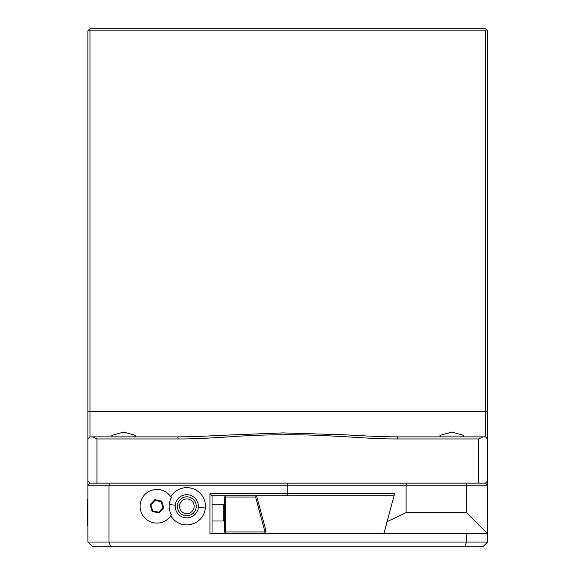 <?xml version="1.0" encoding="UTF-8"?>
<svg xmlns="http://www.w3.org/2000/svg" width="575" height="575" viewBox="0 0 575 575"><rect width="100%" height="100%" fill="white"/><g stroke="black" fill="none" stroke-linecap="round" stroke-linejoin="round"><path stroke-width="0.86" d="M487.614 481.038L487.614 485.243L485.508 483.144L487.614 481.038L487.614 30.856L487.614 438.962L485.508 436.856L483.137 436.856L478.587 438.962L478.587 483.144M90.023 483.144L87.917 485.243L87.917 481.038L90.023 483.144L465.707 483.144L466.577 485.243L487.614 485.243L487.614 533.629L209.932 533.629L209.932 493.659L212.038 495.765L212.038 533.629L383.892 533.629L387.09 521.683L406.094 512.591L406.094 485.243L406.618 483.144M87.917 542.045L87.917 485.243L108.955 485.243L108.955 542.045L87.917 542.045L92.129 546.25L483.41 546.25L487.614 542.045L466.577 542.045L466.577 533.629M464.837 546.25L466.577 542.045L108.955 542.045L110.702 546.25M485.508 483.144L109.825 483.144L108.955 485.243L466.577 485.243L466.577 512.591L406.094 512.591M287.766 483.144L287.766 493.659L209.932 493.659M170.789 515.811A18.623 18.623 0 0 0 205.333 508.034A18.623 18.623 0 0 0 170.789 496.75M394.414 494.363L394.22 495.061M287.766 493.652L394.601 493.652L387.09 521.683M487.614 542.045L487.614 533.629L466.577 512.591M96.945 483.144L96.945 438.962L178.264 438.962C190.167 439.056 208.157 438.279 232.228 436.626C259.886 434.729 287.349 434.254 314.618 435.21C362.171 437.201 369.531 438.948 397.268 438.962L478.587 438.962M96.945 438.962L92.395 436.856L90.023 436.856L87.917 438.962L87.917 481.038M87.917 199.144L87.917 438.962L87.917 30.856L90.023 28.75L485.508 28.75L487.614 30.856M90.023 436.856L90.023 30.856L485.508 30.856L486.565 29.799M485.508 30.856L485.508 436.856M92.403 436.856L177.711 436.856C188.039 436.878 202.486 436.368 221.037 435.34L282.684 432.903L345.043 434.822C368.553 436.202 386.148 436.878 397.821 436.856L483.137 436.856M397.821 436.863L397.275 438.962M177.711 436.863L178.257 438.962M112.111 436.856L111.78 435.419L123.675 432.084L135.585 435.419L135.247 436.856M440.285 436.856L439.954 435.419L451.849 432.084L463.752 435.419L463.421 436.856M90.023 30.856L88.974 29.799M225.803 495.765L224.545 497.023L224.545 531.947L225.803 533.205L264.471 533.205L266.06 531.135L256.91 496.98L255.322 495.765L394.033 495.765L212.038 495.765M225.177 496.39L225.803 497.023L225.803 531.947L264.974 531.947L255.616 497.023L225.803 497.023M225.177 532.579L225.803 531.947M256.112 496.369L255.616 497.023M212.038 504.174L223.28 504.174L223.28 521.008L212.038 521.008M171.4 497.706A16.826 16.826 0 0 0 146.057 493.429A16.826 16.826 0 0 0 146.057 519.132A16.826 16.826 0 0 0 171.4 514.855A17.624 17.624 0 0 1 171.4 497.706M198.31 507.366A11.572 11.572 0 0 1 185.703 517.802A11.572 11.572 0 0 1 175.274 505.195A11.572 11.572 0 0 1 187.881 494.759A11.572 11.572 0 0 1 198.31 507.366L205.333 508.034M196.219 507.172A9.466 9.466 0 0 1 185.905 515.703A9.466 9.466 0 0 1 177.366 505.389A9.466 9.466 0 0 1 187.68 496.857A9.466 9.466 0 0 1 196.219 507.172M179.465 505.59A7.36 7.36 0 0 0 186.099 513.612A7.36 7.36 0 0 0 194.12 506.97A7.36 7.36 0 0 0 187.486 498.949A7.36 7.36 0 0 0 179.465 505.59M154.876 499.589L150.104 504.706L152.152 511.398L158.966 512.972L163.738 507.854L161.69 501.163L154.876 499.589L155.099 500.336L150.858 504.886L152.677 510.83L158.736 512.224L162.977 507.682L161.158 501.731L155.099 500.336M150.104 504.706L150.858 504.886M161.69 501.163L161.158 501.731M163.738 507.854L162.977 507.682M158.966 512.972L158.736 512.224M152.152 511.398L152.677 510.83M87.917 526.168L87.386 525.636L87.386 499.546L87.917 499.014M487.614 411.614L87.917 411.614M287.766 495.765L287.766 493.659M175.274 505.195L169.251 504.627M224.545 505.439L223.28 504.174M224.545 519.742L223.28 521.008"/></g></svg>
